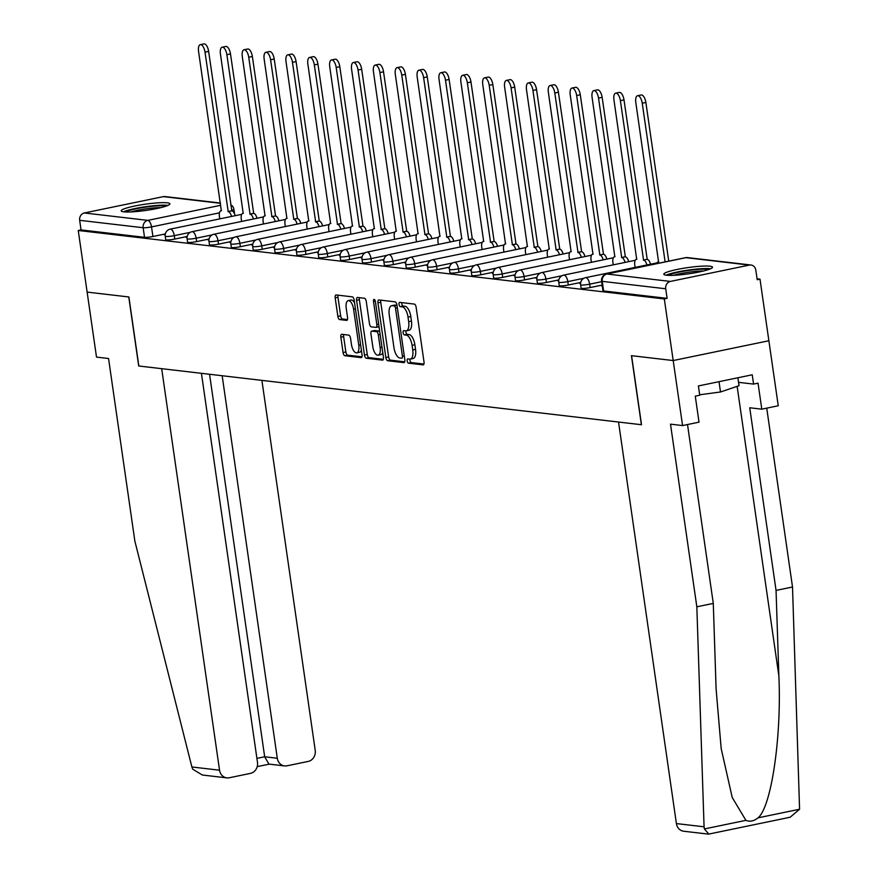 <?xml version="1.0" encoding="UTF-8"?>
<svg xmlns="http://www.w3.org/2000/svg" width="878" height="878" viewBox="0 0 878 878"><rect width="100%" height="100%" fill="white"/><g stroke="black" fill="none" stroke-linecap="round" stroke-linejoin="round"><path stroke-width="1.32" d="M407.194 360.913A2.162 0.933 -101.7 0 0 408.468 363.163L423.075 364.864A3.095 1.328 -101.7 0 0 423.273 364.853A3.095 1.328 -101.7 0 0 424.019 361.988L416.139 307.289A3.095 1.328 -101.7 0 0 414.317 304.084L399.709 302.383A2.162 0.933 -101.7 0 0 399.578 302.383A2.162 0.933 -101.7 0 0 399.051 304.392A2.162 0.933 -101.7 0 0 400.313 306.641L402.212 306.861A9.91 4.247 -101.7 0 1 408.018 317.101L408.665 321.655A9.91 4.247 -101.7 0 1 406.273 330.841A9.91 4.247 -101.7 0 1 405.669 330.863L403.781 330.644A2.162 0.933 -101.7 0 0 403.65 330.644A2.162 0.933 -101.7 0 0 403.123 332.652A2.162 0.933 -101.7 0 0 404.396 334.902L406.284 335.122A9.91 4.247 -101.7 0 1 412.089 345.361L412.737 349.916A9.91 4.247 -101.7 0 1 410.344 359.102A9.91 4.247 -101.7 0 1 409.741 359.124L407.853 358.904A2.162 0.933 -101.7 0 0 407.721 358.904A2.162 0.933 -101.7 0 0 407.194 360.913M409.982 359.135A2.162 0.933 -101.7 0 0 409.982 360.342A2.162 0.933 -101.7 0 0 411.255 362.581L423.931 364.063M401.839 302.636A2.162 0.933 -101.7 0 0 401.839 303.821A2.162 0.933 -101.7 0 0 403.112 306.06L404.999 306.279L402.212 306.861M405.91 330.874A2.162 0.933 -101.7 0 0 405.91 332.082A2.162 0.933 -101.7 0 0 407.183 334.32L409.071 334.54L406.284 335.122M666.402 275.22A24.595 3.128 -8.2 0 0 693.993 272.959A24.595 3.128 -8.2 0 0 712.508 267.208A24.595 3.128 -8.2 0 0 709.918 266.21A24.595 3.128 -8.2 0 0 682.327 268.47A24.595 3.128 -8.2 0 0 663.812 274.221A24.595 3.128 -8.2 0 0 666.402 275.22M123.787 211.839A24.595 3.128 -8.2 0 0 151.378 209.579A24.595 3.128 -8.2 0 0 169.893 203.828A24.595 3.128 -8.2 0 0 167.303 202.829A24.595 3.128 -8.2 0 0 139.712 205.09A24.595 3.128 -8.2 0 0 121.197 210.841A24.595 3.128 -8.2 0 0 123.787 211.839M341.794 334.309A3.095 1.328 -101.7 0 0 341.597 334.309A3.095 1.328 -101.7 0 0 340.851 337.185L343.068 352.528A3.095 1.328 -101.7 0 0 344.878 355.733L361.11 357.631A3.095 1.328 -101.7 0 0 361.297 357.62A3.095 1.328 -101.7 0 0 362.043 354.745L354.163 300.046A3.095 1.328 -101.7 0 0 352.352 296.852L336.12 294.953A3.095 1.328 -101.7 0 0 335.934 294.964A3.095 1.328 -101.7 0 0 335.187 297.829L337.854 316.365A3.095 1.328 -101.7 0 0 339.665 319.57L346.612 320.382A3.095 1.328 -101.7 0 0 346.799 320.371A3.095 1.328 -101.7 0 0 347.556 317.507L346.228 308.31A8.275 3.556 -101.7 0 1 348.226 300.627A8.275 3.556 -101.7 0 1 353.582 309.166L358.773 345.175A8.275 3.556 -101.7 0 1 356.775 352.857A8.275 3.556 -101.7 0 1 351.419 344.319L350.552 338.315A3.095 1.328 -101.7 0 0 348.742 335.122L341.794 334.309M687.518 424.535L713.287 603.405L696.836 606.808L670.507 424.162L682.568 425.567L699.02 422.153L695.277 396.154L699.733 395.232L698.394 385.947L752.237 374.796L753.576 384.092L758.043 383.159L761.786 409.17L778.248 405.757L768.876 340.752L673.196 360.551L631.436 355.678L641.379 424.711L138.845 366.005L128.89 296.973L87.131 292.1L78.252 230.486L664.317 298.948L667.104 298.366L665.722 288.774L602.242 281.355A6.311 0.801 171.8 0 1 601.573 281.103L602.956 290.695A6.311 0.801 171.8 0 0 603.625 290.947L602.242 281.355A6.311 5.641 96.7 0 1 606.928 274.013L670.408 281.421A6.311 5.641 96.7 0 0 665.722 288.774M670.408 281.421L749.351 265.09A6.311 5.641 96.7 0 1 750.975 265.013A6.311 5.641 96.7 0 1 755.826 270.128L757.209 279.72L759.997 279.138L768.876 340.752L673.196 360.551L664.317 298.948M385.848 357.533A3.095 1.328 -101.7 0 0 387.659 360.726L403.891 362.625A3.095 1.328 -101.7 0 0 404.078 362.614A3.095 1.328 -101.7 0 0 404.824 359.75L396.944 305.05A3.095 1.328 -101.7 0 0 395.133 301.845L378.901 299.947A3.095 1.328 -101.7 0 0 378.714 299.958A3.095 1.328 -101.7 0 0 377.957 302.833L385.848 357.533L388.636 356.951A3.095 1.328 -101.7 0 0 390.447 360.145L404.747 361.824M382.501 360.123L366.269 358.224A3.095 1.328 -101.7 0 1 364.458 355.03L356.578 300.331A3.095 1.328 -101.7 0 1 357.324 297.466A3.095 1.328 -101.7 0 1 357.511 297.455L364.458 298.268A3.095 1.328 -101.7 0 1 366.269 301.461L369.462 323.653A3.095 1.328 -101.7 0 0 371.284 326.846L375.894 327.384A3.095 1.328 -101.7 0 0 376.08 327.373A3.095 1.328 -101.7 0 0 376.827 324.509L373.501 301.417A2.162 0.933 -101.7 0 1 374.017 299.398A2.162 0.933 -101.7 0 1 375.422 301.637L383.434 357.247A3.095 1.328 -101.7 0 1 382.687 360.112A3.095 1.328 -101.7 0 1 382.501 360.123L382.863 360.046M165.327 233.932L152.915 236.5L151.532 226.897A6.311 0.801 171.8 0 1 143.147 227.731L79.668 220.312A6.311 5.641 -83.3 0 1 84.354 212.97L163.297 196.628A6.311 5.641 -83.3 0 1 164.921 196.551L220.422 203.037M759.997 279.138L757.077 278.798M78.252 230.486L81.05 229.915L79.668 220.312M602.231 285.657L601.452 285.822L602.275 285.921M580.588 283.056L579.59 283.265L580.556 283.385M558.726 280.51L557.728 280.719L558.693 280.828M536.864 277.953L535.865 278.161L536.842 278.271M515.002 275.396L514.003 275.604L514.98 275.725M493.151 272.849L492.141 273.058L493.118 273.168M471.288 270.292L470.279 270.501L471.256 270.611M449.426 267.735L448.417 267.944L449.393 268.064M427.564 265.189L426.554 265.397L427.531 265.507M405.702 262.632L404.692 262.84L405.669 262.95M383.84 260.075L382.83 260.283L383.807 260.404M361.977 257.528L360.968 257.726L361.945 257.847M340.115 254.971L339.106 255.18L340.082 255.289M318.253 252.414L317.243 252.623L318.22 252.732M296.391 249.868L295.392 250.065L296.358 250.186M274.529 247.311L273.53 247.519L274.496 247.629M252.666 244.753L251.668 244.962L252.634 245.072M230.804 242.196L229.806 242.405L230.771 242.526M208.942 239.65L207.943 239.859L208.909 239.968M187.08 237.093L186.081 237.301L187.047 237.411M187.19 236.478L174.777 239.057L174.283 235.644A6.311 0.801 171.8 0 1 165.24 236.215L165.722 239.628A6.311 0.801 -8.2 0 0 174.777 239.057M209.052 239.035L196.639 241.604L196.145 238.201A6.311 0.801 171.8 0 1 187.102 238.772L187.585 242.174A6.311 0.801 -8.2 0 0 196.639 241.604M230.914 241.593L218.49 244.161L218.007 240.759A6.311 0.801 171.8 0 1 208.964 241.329L209.447 244.732A6.311 0.801 -8.2 0 0 218.49 244.161M252.776 244.139L240.352 246.718L239.87 243.305A6.311 0.801 171.8 0 1 230.826 243.875L231.309 247.289A6.311 0.801 -8.2 0 0 240.352 246.718M274.638 246.696L262.215 249.264L261.732 245.862A6.311 0.801 171.8 0 1 252.688 246.433L253.171 249.835A6.311 0.801 -8.2 0 0 262.215 249.264M296.501 249.253L284.077 251.821L283.594 248.419A6.311 0.801 171.8 0 1 274.54 248.99L275.033 252.392A6.311 0.801 -8.2 0 0 284.077 251.821M318.363 251.799L305.939 254.379L305.456 250.965A6.311 0.801 171.8 0 1 296.402 251.536L296.896 254.949A6.311 0.801 -8.2 0 0 305.939 254.379M340.225 254.357L327.801 256.925L327.318 253.522A6.311 0.801 171.8 0 1 318.264 254.093L318.758 257.495A6.311 0.801 -8.2 0 0 327.801 256.925M362.087 256.914L349.663 259.482L349.17 256.08A6.311 0.801 171.8 0 1 340.126 256.65L340.62 260.053A6.311 0.801 -8.2 0 0 349.663 259.482M383.938 259.46L371.526 262.039L371.032 258.626A6.311 0.801 171.8 0 1 361.988 259.197L362.482 262.61A6.311 0.801 -8.2 0 0 371.526 262.039M405.801 262.017L393.388 264.585L392.894 261.183A6.311 0.801 171.8 0 1 383.851 261.754L384.344 265.156A6.311 0.801 -8.2 0 0 393.388 264.585M427.663 264.574L415.25 267.142L414.756 263.74A6.311 0.801 171.8 0 1 405.713 264.311L406.207 267.713A6.311 0.801 -8.2 0 0 415.25 267.142M449.525 267.131L437.112 269.7L436.618 266.286A6.311 0.801 171.8 0 1 427.575 266.868L428.069 270.27A6.311 0.801 -8.2 0 0 437.112 269.7M471.387 269.678L458.974 272.246L458.481 268.844A6.311 0.801 171.8 0 1 449.437 269.414L449.931 272.817A6.311 0.801 -8.2 0 0 458.974 272.246M493.249 272.235L480.837 274.803L480.343 271.401A6.311 0.801 171.8 0 1 471.299 271.971L471.793 275.374A6.311 0.801 -8.2 0 0 480.837 274.803M515.112 274.792L502.699 277.36L502.205 273.947A6.311 0.801 171.8 0 1 493.162 274.529L493.655 277.931A6.311 0.801 -8.2 0 0 502.699 277.36M536.974 277.338L524.561 279.906L524.067 276.504A6.311 0.801 171.8 0 1 515.024 277.075L515.518 280.488A6.311 0.801 -8.2 0 0 524.561 279.906M558.836 279.895L546.423 282.464L545.929 279.061A6.311 0.801 171.8 0 1 536.886 279.632L537.38 283.034A6.311 0.801 -8.2 0 0 546.423 282.464M580.698 282.453L568.285 285.021L567.792 281.608A6.311 0.801 171.8 0 1 558.748 282.189L559.242 285.591A6.311 0.801 -8.2 0 0 568.285 285.021M602.154 285.087L590.148 287.567L589.654 284.165A6.311 0.801 171.8 0 1 580.61 284.735L581.104 288.149A6.311 0.801 -8.2 0 0 590.148 287.567M165.218 234.536L164.219 234.744L165.185 234.865M81.05 229.915L144.53 237.323A6.311 0.801 -8.2 0 0 152.915 236.5M667.104 298.366L603.625 290.947M412.528 358.542A9.91 4.247 -101.7 0 0 413.132 358.52A9.91 4.247 -101.7 0 0 415.535 349.334L412.737 349.916M409.071 334.54A9.91 4.247 -101.7 0 1 414.877 344.78L415.535 349.334M408.457 330.282A9.91 4.247 -101.7 0 0 409.06 330.26A9.91 4.247 -101.7 0 0 411.464 321.074L408.665 321.655M404.999 306.279A9.91 4.247 -101.7 0 1 410.805 316.519L411.464 321.074M380.832 300.177A3.095 1.328 -101.7 0 0 380.756 302.251L388.636 356.951M401.762 358.191A2.162 0.933 -101.7 0 0 401.894 358.191A2.162 0.933 -101.7 0 0 402.42 356.183L395.506 308.167A2.162 0.933 -101.7 0 0 394.233 305.928L392.236 305.698A9.91 4.247 -101.7 0 0 391.632 305.72A9.91 4.247 -101.7 0 0 389.239 314.906L393.97 347.721A9.91 4.247 -101.7 0 0 399.764 357.961L401.762 358.191M391.632 305.72L394.42 305.138A9.91 4.247 -101.7 0 1 395.023 305.116L396.988 305.346M383.357 359.321L369.056 357.653L366.269 358.224M359.442 297.675A3.095 1.328 -101.7 0 0 359.365 299.749L367.245 354.449A3.095 1.328 -101.7 0 0 369.056 357.653M376.256 327.307L378.681 326.803A3.095 1.328 -101.7 0 0 378.868 326.803A3.095 1.328 -101.7 0 0 379.044 326.737M372.788 346.667A8.275 3.556 -101.7 0 0 378.144 355.206A8.275 3.556 -101.7 0 0 380.141 347.523L378.319 334.836A3.095 1.328 -101.7 0 0 376.497 331.643L371.899 331.105A3.095 1.328 -101.7 0 0 371.701 331.105A3.095 1.328 -101.7 0 0 370.955 333.98L372.788 346.667M378.144 355.206L380.931 354.624A8.275 3.556 -101.7 0 0 382.742 352.396M379.691 331.226A3.095 1.328 -101.7 0 0 379.296 331.061L376.497 331.643M374.313 330.6A3.095 1.328 -101.7 0 1 374.489 330.534A3.095 1.328 -101.7 0 1 374.686 330.523L379.296 331.061M356.775 352.857L359.563 352.276A8.275 3.556 -101.7 0 0 361.374 350.048M354.58 302.91A8.275 3.556 -101.7 0 0 351.013 300.056L348.226 300.627M338.052 295.184A3.095 1.328 -101.7 0 0 337.975 297.258L340.642 315.795A3.095 1.328 -101.7 0 0 342.453 318.988L347.469 319.581M343.726 334.529A3.095 1.328 -101.7 0 0 343.638 336.603L345.855 351.957A3.095 1.328 -101.7 0 0 347.666 355.151L361.966 356.819M665.118 261.907L642.246 103.198A7.254 3.106 -101.7 0 0 637.549 95.724A7.254 3.106 -101.7 0 0 635.804 102.452L658.566 261.863A6.311 2.7 -101.7 0 0 658.182 261.874A6.311 2.7 -101.7 0 0 656.788 263.63M637.549 95.724L641.181 94.978A7.254 3.106 78.3 0 1 645.868 102.452L668.74 261.15M646.921 264.969A6.311 2.7 -101.7 0 0 643.563 260.107L620.384 100.652A7.254 3.106 -101.7 0 0 615.687 93.167A7.254 3.106 -101.7 0 0 613.941 99.894L636.704 259.306A6.311 2.7 -101.7 0 0 636.32 259.317A6.311 2.7 -101.7 0 0 634.794 265.167L635.112 267.406M615.687 93.167L619.319 92.42A7.254 3.106 78.3 0 1 624.006 99.894L647.196 259.361A6.311 2.7 78.3 0 1 650.554 264.212M646.987 259.328L643.355 260.086M625.059 262.412A6.311 2.7 -101.7 0 0 621.712 257.55L598.522 98.095A7.254 3.106 -101.7 0 0 593.824 90.621A7.254 3.106 -101.7 0 0 592.079 97.337L614.841 256.749A6.311 2.7 -101.7 0 0 614.457 256.771A6.311 2.7 -101.7 0 0 612.932 262.621L613.25 264.86M593.824 90.621L597.457 89.863A7.254 3.106 78.3 0 1 602.143 97.348L625.334 256.804A6.311 2.7 78.3 0 1 628.692 261.666M625.125 256.782L621.492 257.528M708.206 834.1L683.677 831.236A9.46 8.462 -83.3 0 1 676.4 823.575L704.068 826.802L704.375 828.942L708.842 834.067L790.145 817.242L799.573 809.242L792.516 587.009L776.053 590.411L749.735 407.765L761.786 409.17M713.287 603.405L716.097 688.879L721.167 748.495L732.23 797.509L745.905 820.348C749.911 821.973 753.961 821.139 758.054 817.835C771.367 807.047 781.727 736.422 778.863 675.884L776.053 590.411M704.068 826.802L696.836 606.808M682.568 425.567L673.196 360.551L631.578 355.689L641.522 424.732L618.54 422.044L676.4 823.575M792.516 587.009L766.735 408.138M738.541 382.336L753.576 384.092M788.378 817.517L790.145 817.242M226.82 777.875L202.291 775L192.699 769.172L191.887 766.977L134.872 541.166L108.554 358.509L96.503 357.105L87.131 292.1L128.759 296.962L138.702 365.994L161.684 368.672L219.544 770.204A9.46 8.462 96.7 0 0 226.82 777.875A9.46 8.462 96.7 0 0 229.257 777.765L250.449 773.375A9.46 8.462 96.7 0 0 257.484 762.356L201.424 373.315M284.56 765.923L268.942 764.09L264.673 756.781L277.294 758.252A9.46 8.462 96.7 0 0 284.56 765.923A9.46 8.462 96.7 0 0 286.996 765.814L308.2 761.424A9.46 8.462 96.7 0 0 315.224 750.405L261.907 380.383M277.294 758.252L222.167 375.74M256.914 758.383L264.673 756.781L209.557 374.269M668.191 275.363A21.281 2.711 171.8 0 1 679.056 272.092A21.281 2.711 171.8 0 1 708.634 269.524M703.53 270.995A19.711 2.513 -8.2 0 0 679.978 273.716A19.711 2.513 -8.2 0 0 673.503 275.319M710.576 268.778A24.441 3.106 -8.2 0 0 677.651 271.928A24.441 3.106 -8.2 0 0 666.117 275.187M699.667 394.782L720.509 391.983L739.024 385.705L737.882 377.77M719.027 381.678L720.509 391.983M125.565 211.971A21.281 2.711 171.8 0 1 136.441 208.712A21.281 2.711 171.8 0 1 166.019 206.143M160.904 207.614A19.711 2.513 -8.2 0 0 137.363 210.336A19.711 2.513 -8.2 0 0 130.877 211.938M167.95 205.397A24.441 3.106 -8.2 0 0 135.036 208.547A24.441 3.106 -8.2 0 0 123.491 211.807M603.197 259.855A6.311 2.7 -101.7 0 0 599.85 255.004L576.659 95.537A7.254 3.106 -101.7 0 0 571.962 88.063A7.254 3.106 -101.7 0 0 570.217 94.791L592.979 254.203A6.311 2.7 -101.7 0 0 592.595 254.214A6.311 2.7 -101.7 0 0 591.07 260.064L591.388 262.303M571.962 88.063L575.595 87.317A7.254 3.106 78.3 0 1 580.281 94.791L603.471 254.247A6.311 2.7 78.3 0 1 606.83 259.109M603.263 254.225L599.63 254.971M581.335 257.309A6.311 2.7 -101.7 0 0 577.987 252.447L554.797 92.991A7.254 3.106 -101.7 0 0 550.1 85.506A7.254 3.106 -101.7 0 0 548.355 92.234L571.117 251.646A6.311 2.7 -101.7 0 0 570.733 251.657A6.311 2.7 -101.7 0 0 569.207 257.506L569.526 259.745M550.1 85.506L553.733 84.76A7.254 3.106 78.3 0 1 558.419 92.234L581.609 251.701A6.311 2.7 78.3 0 1 584.967 256.552M581.401 251.668L577.768 252.425M559.473 254.752A6.311 2.7 -101.7 0 0 556.125 249.89L532.935 90.434A7.254 3.106 -101.7 0 0 528.238 82.96A7.254 3.106 -101.7 0 0 526.493 89.677L549.255 249.089A6.311 2.7 -101.7 0 0 548.871 249.111A6.311 2.7 -101.7 0 0 547.345 254.96L547.663 257.199M528.238 82.96L531.87 82.203A7.254 3.106 78.3 0 1 536.568 89.688L559.747 249.143A6.311 2.7 78.3 0 1 563.105 253.994M559.538 249.122L555.906 249.868M537.61 252.195A6.311 2.7 -101.7 0 0 534.263 247.344L511.073 87.877A7.254 3.106 -101.7 0 0 506.386 80.403A7.254 3.106 -101.7 0 0 504.63 87.131L527.393 246.542A6.311 2.7 -101.7 0 0 527.009 246.553A6.311 2.7 -101.7 0 0 525.483 252.403L525.801 254.642M506.386 80.403L510.008 79.657A7.254 3.106 78.3 0 1 514.706 87.131L537.885 246.586A6.311 2.7 78.3 0 1 541.243 251.448M537.676 246.564L534.054 247.311M515.759 249.648A6.311 2.7 -101.7 0 0 512.401 244.786L489.211 85.331A7.254 3.106 -101.7 0 0 484.524 77.846A7.254 3.106 -101.7 0 0 482.768 84.573L505.53 243.985A6.311 2.7 -101.7 0 0 505.146 243.996A6.311 2.7 -101.7 0 0 503.621 249.846L503.939 252.085M484.524 77.846L488.146 77.099A7.254 3.106 78.3 0 1 492.843 84.573L516.023 244.04A6.311 2.7 78.3 0 1 519.381 248.891M515.814 244.007L512.192 244.764M493.897 247.091A6.311 2.7 -101.7 0 0 490.539 242.229L467.348 82.773A7.254 3.106 -101.7 0 0 462.662 75.299A7.254 3.106 -101.7 0 0 460.906 82.016L483.668 241.428A6.311 2.7 -101.7 0 0 483.284 241.45A6.311 2.7 -101.7 0 0 481.759 247.3L482.077 249.539M462.662 75.299L466.284 74.542A7.254 3.106 78.3 0 1 470.981 82.027L494.16 241.483A6.311 2.7 78.3 0 1 497.519 246.334M493.952 241.461L490.33 242.207M472.035 244.534A6.311 2.7 -101.7 0 0 468.676 239.683L445.486 80.216A7.254 3.106 -101.7 0 0 440.8 72.742A7.254 3.106 -101.7 0 0 439.044 79.47L461.806 238.882A6.311 2.7 -101.7 0 0 461.422 238.893A6.311 2.7 -101.7 0 0 459.896 244.742L460.215 246.981M440.8 72.742L444.422 71.985A7.254 3.106 78.3 0 1 449.119 79.47L472.298 238.926A6.311 2.7 78.3 0 1 475.656 243.788M472.09 238.904L468.468 239.65M450.173 241.977A6.311 2.7 -101.7 0 0 446.814 237.126L423.624 77.67A7.254 3.106 -101.7 0 0 418.938 70.185A7.254 3.106 -101.7 0 0 417.182 76.913L439.944 236.325A6.311 2.7 -101.7 0 0 439.56 236.336A6.311 2.7 -101.7 0 0 438.034 242.185L438.363 244.424M418.938 70.185L422.559 69.439A7.254 3.106 78.3 0 1 427.257 76.913L450.436 236.38A6.311 2.7 78.3 0 1 453.794 241.231M450.227 236.347L446.606 237.104M428.31 239.431A6.311 2.7 -101.7 0 0 424.952 234.569L401.762 75.113A7.254 3.106 -101.7 0 0 397.075 67.639A7.254 3.106 -101.7 0 0 395.319 74.356L418.082 233.767A6.311 2.7 -101.7 0 0 417.698 233.789A6.311 2.7 -101.7 0 0 416.172 239.639L416.501 241.878M397.075 67.639L400.697 66.882A7.254 3.106 78.3 0 1 405.395 74.367L428.574 233.822A6.311 2.7 78.3 0 1 431.932 238.673M428.365 233.8L424.743 234.547M406.448 236.873A6.311 2.7 -101.7 0 0 403.09 232.022L379.9 72.556A7.254 3.106 -101.7 0 0 375.213 65.082A7.254 3.106 -101.7 0 0 373.457 71.809L396.219 231.221A6.311 2.7 -101.7 0 0 395.835 231.232A6.311 2.7 -101.7 0 0 394.31 237.082L394.639 239.321M375.213 65.082L378.835 64.324A7.254 3.106 78.3 0 1 383.532 71.809L406.712 231.265A6.311 2.7 78.3 0 1 410.07 236.127M406.503 231.243L402.881 231.99M384.586 234.316A6.311 2.7 -101.7 0 0 381.228 229.465L358.037 70.01A7.254 3.106 -101.7 0 0 353.351 62.525A7.254 3.106 -101.7 0 0 351.595 69.252L374.357 228.664A6.311 2.7 -101.7 0 0 373.973 228.675A6.311 2.7 -101.7 0 0 372.448 234.525L372.777 236.764M353.351 62.525L356.973 61.778A7.254 3.106 78.3 0 1 361.67 69.252L384.849 228.719A6.311 2.7 78.3 0 1 388.208 233.57M384.641 228.686L381.019 229.443M362.724 231.77A6.311 2.7 -101.7 0 0 359.365 226.908L336.186 67.452A7.254 3.106 -101.7 0 0 331.489 59.967A7.254 3.106 -101.7 0 0 329.733 66.695L352.495 226.107A6.311 2.7 -101.7 0 0 352.111 226.129A6.311 2.7 -101.7 0 0 350.585 231.968L350.915 234.206M331.489 59.967L335.111 59.221A7.254 3.106 78.3 0 1 339.808 66.706L362.987 226.162A6.311 2.7 78.3 0 1 366.345 231.013M362.779 226.14L359.157 226.886M340.862 229.213A6.311 2.7 -101.7 0 0 337.503 224.362L314.324 64.895A7.254 3.106 -101.7 0 0 309.627 57.421A7.254 3.106 -101.7 0 0 307.871 64.149L330.633 223.55A6.311 2.7 -101.7 0 0 330.249 223.572A6.311 2.7 -101.7 0 0 328.723 229.421L329.052 231.66M309.627 57.421L313.248 56.664A7.254 3.106 78.3 0 1 317.946 64.149L341.136 223.605A6.311 2.7 78.3 0 1 344.483 228.467M340.916 223.583L337.295 224.329M318.999 226.656A6.311 2.7 -101.7 0 0 315.641 221.805L292.462 62.349A7.254 3.106 -101.7 0 0 287.764 54.864A7.254 3.106 -101.7 0 0 286.009 61.592L308.771 221.004A6.311 2.7 -101.7 0 0 308.387 221.015A6.311 2.7 -101.7 0 0 306.861 226.864L307.19 229.103M287.764 54.864L291.386 54.118A7.254 3.106 78.3 0 1 296.084 61.592L319.274 221.047A6.311 2.7 78.3 0 1 322.621 225.909M319.054 221.026L315.432 221.783M297.137 224.109A6.311 2.7 -101.7 0 0 293.779 219.248L270.6 59.792A7.254 3.106 -101.7 0 0 265.902 52.307A7.254 3.106 -101.7 0 0 264.146 59.035L286.919 218.446A6.311 2.7 -101.7 0 0 286.524 218.468A6.311 2.7 -101.7 0 0 284.999 224.307L285.328 226.546M265.902 52.307L269.524 51.561A7.254 3.106 78.3 0 1 274.221 59.035L297.412 218.501A6.311 2.7 78.3 0 1 300.759 223.352M297.192 218.479L293.57 219.226M275.275 221.552A6.311 2.7 -101.7 0 0 271.917 216.701L248.737 57.235A7.254 3.106 -101.7 0 0 244.04 49.761A7.254 3.106 -101.7 0 0 242.284 56.488L265.057 215.889A6.311 2.7 -101.7 0 0 264.662 215.911A6.311 2.7 -101.7 0 0 263.148 221.761L263.466 224M244.04 49.761L247.673 49.003A7.254 3.106 78.3 0 1 252.359 56.488L275.549 215.944A6.311 2.7 78.3 0 1 278.897 220.806M275.341 215.922L271.708 216.668M253.413 218.995A6.311 2.7 -101.7 0 0 250.054 214.144L226.875 54.688A7.254 3.106 -101.7 0 0 222.178 47.203A7.254 3.106 -101.7 0 0 220.422 53.931L243.195 213.343A6.311 2.7 -101.7 0 0 242.8 213.354A6.311 2.7 -101.7 0 0 241.285 219.204L241.604 221.443M222.178 47.203L225.811 46.457A7.254 3.106 78.3 0 1 230.497 53.931L253.687 213.387A6.311 2.7 78.3 0 1 257.034 218.249M253.479 213.365L249.846 214.122M231.551 216.449A6.311 2.7 -101.7 0 0 228.192 211.587L205.013 52.131A7.254 3.106 -101.7 0 0 200.316 44.646A7.254 3.106 -101.7 0 0 198.56 51.374L221.333 210.786A6.311 2.7 -101.7 0 0 220.949 210.797A6.311 2.7 -101.7 0 0 219.423 216.647L219.741 218.885M200.316 44.646L203.948 43.9A7.254 3.106 78.3 0 1 208.635 51.374L231.825 210.841A6.311 2.7 78.3 0 1 235.183 215.692M231.616 210.819L227.984 211.565M411.255 362.581L408.468 363.163M403.112 306.06L400.313 306.641M407.183 334.32L404.396 334.902M219.478 212.838L151.532 226.897A6.311 2.7 78.3 0 0 147.833 220.378L220.74 205.287M220.455 203.301L163.297 196.628M84.354 212.97L147.833 220.378A6.311 5.641 96.7 0 0 143.147 227.731L144.53 237.323M749.351 265.09L685.872 257.671L606.928 274.013A6.311 2.7 -101.7 0 0 606.544 274.024A6.311 6.311 0 0 0 601.573 281.103M190.35 232.319L174.283 235.644A6.311 2.7 78.3 0 0 170.584 229.125A6.311 2.7 78.3 0 0 170.2 229.147A6.311 6.311 0 0 0 165.24 236.215M212.213 234.876L196.145 238.201A6.311 2.7 78.3 0 0 192.447 231.682A6.311 2.7 78.3 0 0 192.062 231.693A6.311 6.311 0 0 0 187.102 238.772M234.075 237.433L218.007 240.759A6.311 2.7 78.3 0 0 214.309 234.239A6.311 2.7 78.3 0 0 213.925 234.25A6.311 6.311 0 0 0 208.964 241.329M255.937 239.979L239.87 243.305A6.311 2.7 78.3 0 0 236.171 236.786A6.311 2.7 78.3 0 0 235.787 236.808A6.311 6.311 0 0 0 230.826 243.875M277.799 242.537L261.732 245.862A6.311 2.7 78.3 0 0 258.033 239.343A6.311 2.7 78.3 0 0 257.649 239.354A6.311 6.311 0 0 0 252.688 246.433M299.65 245.094L283.594 248.419A6.311 2.7 78.3 0 0 279.895 241.9A6.311 2.7 78.3 0 0 279.511 241.911A6.311 6.311 0 0 0 274.54 248.99M321.513 247.64L305.456 250.965A6.311 2.7 78.3 0 0 301.758 244.446A6.311 2.7 78.3 0 0 301.373 244.468A6.311 6.311 0 0 0 296.402 251.536M343.375 250.197L327.318 253.522A6.311 2.7 78.3 0 0 323.62 247.003A6.311 2.7 78.3 0 0 323.236 247.014A6.311 6.311 0 0 0 318.264 254.093M365.237 252.754L349.17 256.08A6.311 2.7 78.3 0 0 345.482 249.561A6.311 2.7 78.3 0 0 345.098 249.571A6.311 6.311 0 0 0 340.126 256.65M387.099 255.3L371.032 258.626A6.311 2.7 78.3 0 0 367.344 252.107A6.311 2.7 78.3 0 0 366.96 252.129A6.311 6.311 0 0 0 361.988 259.197M408.961 257.858L392.894 261.183A6.311 2.7 78.3 0 0 389.206 254.664A6.311 2.7 78.3 0 0 388.822 254.675A6.311 6.311 0 0 0 383.851 261.754M430.824 260.415L414.756 263.74A6.311 2.7 78.3 0 0 411.069 257.221A6.311 2.7 78.3 0 0 410.674 257.232A6.311 6.311 0 0 0 405.713 264.311M452.686 262.961L436.618 266.286A6.311 2.7 78.3 0 0 432.931 259.767A6.311 2.7 78.3 0 0 432.536 259.789A6.311 6.311 0 0 0 427.575 266.868M474.548 265.518L458.481 268.844A6.311 2.7 78.3 0 0 454.793 262.324A6.311 2.7 78.3 0 0 454.398 262.346A6.311 6.311 0 0 0 449.437 269.414M496.41 268.075L480.343 271.401A6.311 2.7 78.3 0 0 476.655 264.882A6.311 2.7 78.3 0 0 476.26 264.893A6.311 6.311 0 0 0 471.299 271.971M518.272 270.622L502.205 273.947A6.311 2.7 78.3 0 0 498.506 267.428A6.311 2.7 78.3 0 0 498.122 267.45A6.311 6.311 0 0 0 493.162 274.529M540.135 273.179L524.067 276.504A6.311 2.7 78.3 0 0 520.369 269.985A6.311 2.7 78.3 0 0 519.985 270.007A6.311 6.311 0 0 0 515.024 277.075M561.997 275.736L545.929 279.061A6.311 2.7 78.3 0 0 542.231 272.542A6.311 2.7 78.3 0 0 541.847 272.553A6.311 6.311 0 0 0 536.886 279.632M583.859 278.282L567.792 281.608A6.311 2.7 78.3 0 0 564.093 275.088A6.311 2.7 78.3 0 0 563.709 275.11A6.311 6.311 0 0 0 558.748 282.189M601.66 281.684L589.654 284.165A6.311 2.7 78.3 0 0 585.955 277.646A6.311 2.7 78.3 0 0 585.571 277.667A6.311 6.311 0 0 0 580.61 284.735M234.569 213.903L233.91 209.337A6.311 0.801 171.8 0 1 231.54 210.325M606.544 274.024L685.488 257.682A6.311 2.7 -101.7 0 1 685.872 257.671A6.311 5.641 -83.3 0 1 687.496 257.594A6.311 6.311 0 0 0 685.488 257.682A6.311 2.7 -101.7 0 0 685.125 257.825M414.877 344.78L412.089 345.361M410.805 316.519L408.018 317.101M380.756 302.251L377.957 302.833M390.447 360.145L387.659 360.726M404.253 355.799L402.42 356.183M397.339 307.783L395.506 308.167M396.988 305.357L394.233 305.928M395.023 305.116L392.236 305.698M367.245 354.449L364.458 355.03M359.365 299.749L356.578 300.331M378.659 324.125L376.827 324.509M375.301 301.044L373.501 301.417M381.985 347.15L380.141 347.523M380.152 334.463L378.319 334.836M374.686 330.523L371.899 331.105M360.617 344.802L358.773 345.175M355.425 308.793L353.582 309.166M342.453 318.988L339.665 319.57M340.642 315.795L337.854 316.365M337.975 297.258L335.187 297.829M347.666 355.151L344.878 355.733M345.855 351.957L343.068 352.528M343.638 336.603L340.851 337.185M645.868 102.452L642.246 103.198M647.196 259.361L643.563 260.107M624.006 99.894L620.384 100.652M625.334 256.804L621.712 257.55M602.143 97.348L598.522 98.095M704.375 828.942L745.905 820.348M758.054 817.835L799.573 809.242M737.136 386.342L778.863 675.884M191.887 766.977L219.544 770.204M603.471 254.247L599.85 255.004M580.281 94.791L576.659 95.537M581.609 251.701L577.987 252.447M558.419 92.234L554.797 92.991M559.747 249.143L556.125 249.89M536.568 89.688L532.935 90.434M537.885 246.586L534.263 247.344M514.706 87.131L511.073 87.877M516.023 244.04L512.401 244.786M492.843 84.573L489.211 85.331M494.16 241.483L490.539 242.229M470.981 82.027L467.348 82.773M472.298 238.926L468.676 239.683M449.119 79.47L445.486 80.216M450.436 236.38L446.814 237.126M427.257 76.913L423.624 77.67M428.574 233.822L424.952 234.569M405.395 74.367L401.762 75.113M406.712 231.265L403.09 232.022M383.532 71.809L379.9 72.556M384.849 228.719L381.228 229.465M361.67 69.252L358.037 70.01M362.987 226.162L359.365 226.908M339.808 66.706L336.186 67.452M341.136 223.605L337.503 224.362M317.946 64.149L314.324 64.895M319.274 221.047L315.641 221.805M296.084 61.592L292.462 62.349M297.412 218.501L293.779 219.248M274.221 59.035L270.6 59.792M275.549 215.944L271.917 216.701M252.359 56.488L248.737 57.235M253.687 213.387L250.054 214.144M230.497 53.931L226.875 54.688M231.825 210.841L228.192 211.587M208.635 51.374L205.013 52.131M585.571 277.667L657.084 262.862M563.709 275.11L635.222 260.305M541.847 272.553L613.36 257.759M519.985 270.007L591.498 255.202M498.122 267.45L569.635 252.644M476.26 264.893L547.773 250.098M454.398 262.346L525.911 247.541M432.536 259.789L504.049 244.984M410.674 257.232L482.187 242.438M388.822 254.675L460.324 239.881M366.96 252.129L438.462 237.323M345.098 249.571L416.6 234.777M323.236 247.014L394.738 232.22M301.373 244.468L372.876 229.663M279.511 241.911L351.013 227.117M257.649 239.354L329.151 224.559M235.787 236.808L307.289 222.002M213.925 234.25L285.427 219.456M192.062 231.693L263.565 216.899M170.2 229.147L241.702 214.342M233.91 209.337A6.311 6.311 0 0 0 230.738 204.728M750.975 265.013L687.496 257.594M413.132 358.52L410.344 359.102M409.06 330.26L406.273 330.841M378.868 326.803L376.08 327.373M374.489 330.534L371.701 331.105M658.752 261.754L658.182 261.874M636.89 259.208L636.32 259.317M615.028 256.65L614.457 256.771M269.261 764.134L257.221 766.626M593.166 254.093L592.595 254.214M571.304 251.536L570.733 251.657M549.441 248.99L548.871 249.111M527.579 246.433L527.009 246.553M505.728 243.875L505.146 243.996M483.866 241.329L483.284 241.45M462.004 238.772L461.422 238.893M440.141 236.215L439.56 236.336M418.279 233.669L417.698 233.789M396.417 231.112L395.835 231.232M374.555 228.554L373.973 228.675M352.693 226.008L352.111 226.129M330.83 223.451L330.249 223.572M308.968 220.894L308.387 221.015M287.106 218.348L286.524 218.468M265.244 215.79L264.662 215.911M243.382 213.233L242.8 213.354M221.519 210.687L220.949 210.797"/></g></svg>

